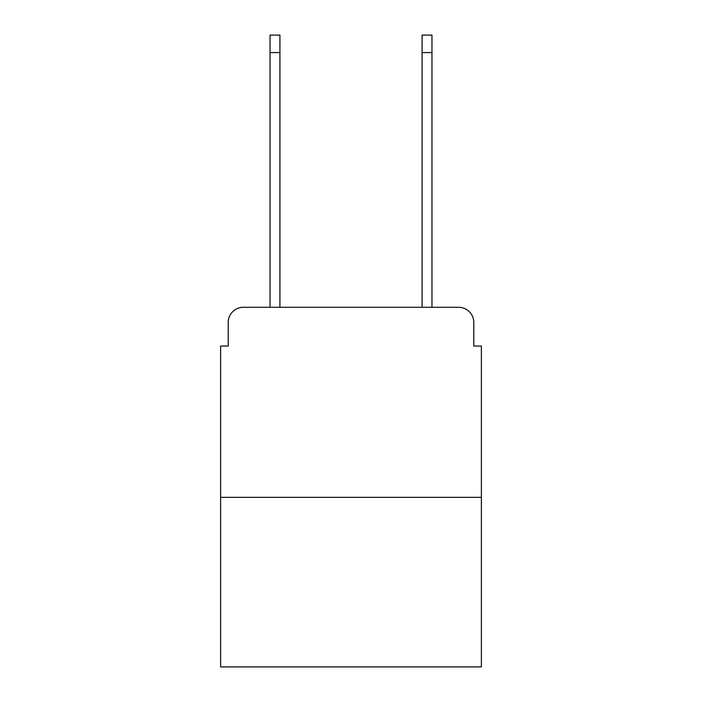 <?xml version="1.0" encoding="UTF-8"?>
<svg xmlns="http://www.w3.org/2000/svg" width="702" height="702" viewBox="0 0 702 702"><rect width="100%" height="100%" fill="white"/><g stroke="black" fill="none" stroke-linecap="round" stroke-linejoin="round"><path stroke-width="1.05" d="M228.211 322.49L228.211 346.06L228.211 322.49A15.207 15.207 0 0 1 243.418 307.283L270.033 307.283L270.033 35.1L279.914 35.1L279.914 307.283L291.699 307.283M481.388 497.358L220.612 497.358L220.612 666.9L481.388 666.9L481.388 346.06L473.789 346.06L473.789 322.49A15.207 15.207 0 0 0 458.582 307.283L243.418 307.283M220.612 497.358L220.612 346.06L228.211 346.06M410.301 307.283L422.086 307.283L422.086 35.1L431.967 35.1L431.967 307.283L458.582 307.283M473.789 346.06L473.789 322.49M270.033 52.589L279.914 52.589M431.967 52.589L422.086 52.589"/></g></svg>
